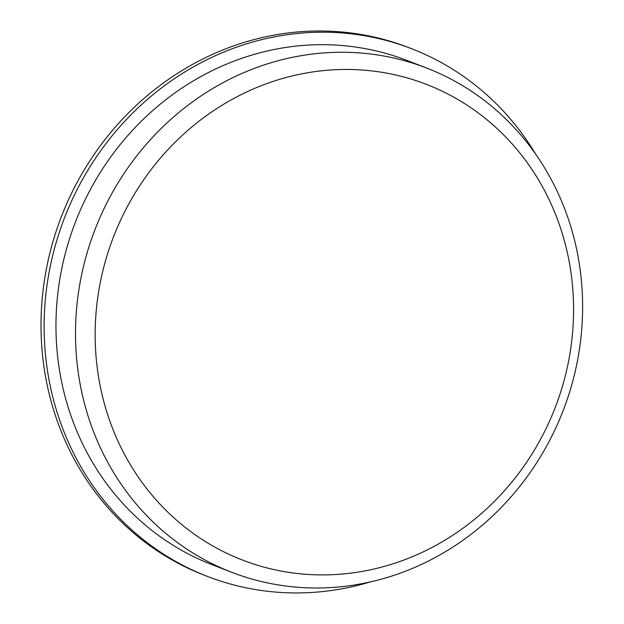 <?xml version="1.0" encoding="UTF-8"?>
<svg xmlns="http://www.w3.org/2000/svg" width="624" height="624" viewBox="0 0 624 624"><rect width="100%" height="100%" fill="white"/><g stroke="black" fill="none" stroke-linecap="round" stroke-linejoin="round"><path stroke-width="0.94" d="M224.624 552.24A255.013 236.769 -68.9 0 1 205.14 116.579A255.013 236.769 -68.9 0 1 573.316 297.71A255.013 236.769 -68.9 0 1 224.624 552.24M370.539 581.872A282.914 262.681 -68.9 0 1 207.511 576.459L204.391 575.25A282.914 262.681 -68.9 0 1 184.657 566.6A282.914 262.681 -68.9 0 1 65.77 205.912A282.914 262.681 -68.9 0 1 408.408 47.479L411.528 48.688A282.914 262.681 -68.9 0 1 535.805 154.339M207.511 576.459A282.914 262.681 -68.9 0 1 187.777 567.809A282.914 262.681 -68.9 0 1 68.897 207.121A282.914 262.681 -68.9 0 1 411.528 48.688M231.605 572.247L212.059 564.689A270.301 250.973 -68.9 0 1 193.206 556.429A270.301 250.973 -68.9 0 1 79.622 211.817A270.301 250.973 -68.9 0 1 406.981 60.45L426.527 68.008A270.301 250.973 -68.9 0 1 563.152 410.615A270.301 250.973 -68.9 0 1 231.605 572.247A270.301 250.973 -68.9 0 1 212.753 563.987A270.301 250.973 -68.9 0 1 99.169 219.375A270.301 250.973 -68.9 0 1 426.527 68.008"/></g></svg>
